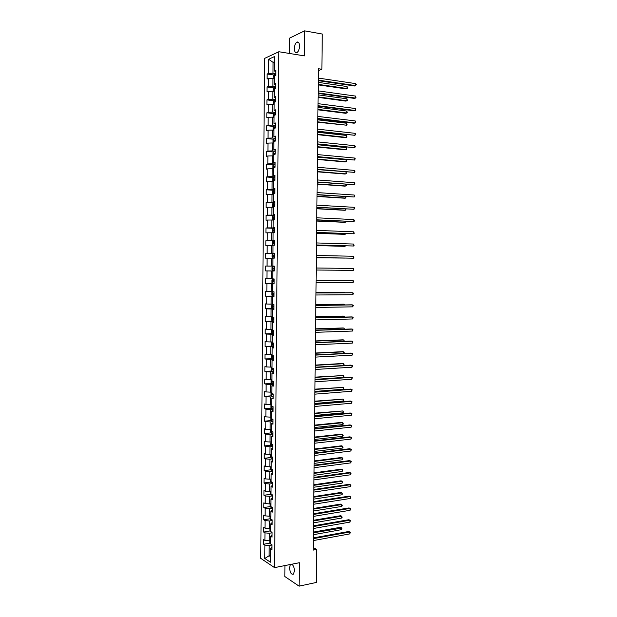 <?xml version="1.0" encoding="UTF-8"?>
<svg xmlns="http://www.w3.org/2000/svg" width="617" height="617" viewBox="0 0 617 617"><rect width="100%" height="100%" fill="white"/><g stroke="black" fill="none" stroke-linecap="round" stroke-linejoin="round"><path stroke-width="0.93" d="M290.391 564.493L289.504 567.679C290.013 572.661 291.347 574.813 293.507 574.118L294.44 570.887C294.286 567.563 293.414 565.342 291.818 564.208M299.5 46.159C299.338 42.843 298.435 41.509 296.777 42.157C295.312 43.321 294.502 45.45 294.348 48.519C294.502 51.836 295.412 53.17 297.078 52.514C298.535 51.35 299.338 49.237 299.5 46.159M284.931 565.573L284.83 576.525L299.083 586.15L316.22 582.479L316.583 549.454L313.212 547.51M264.539 58.43L260.79 558.385L274.557 567.617L278.876 51.735L264.539 58.43M278.876 51.735L304.351 55.885L304.597 30.85L289.689 38.084L289.55 53.478M271.943 547.225L270.547 548.714L271.927 549.593L271.966 544.803L270.585 543.939L270.647 536.304L272.028 537.137L272.066 532.348L270.686 531.522L270.747 523.864L272.128 524.666L272.166 519.869L270.786 519.082L270.848 511.416L272.236 512.179L272.274 507.367L270.886 506.619L270.948 498.945L272.336 499.67L272.375 494.849L270.986 494.14L271.048 486.451L272.436 487.137L272.475 482.309L271.087 481.638L271.148 473.941L272.537 474.589L272.583 469.753L271.187 469.121L271.249 461.408L272.645 462.017L272.683 457.174L271.295 456.58L271.357 448.852L272.745 449.423L272.783 444.579L271.395 444.024L271.457 436.281L272.853 436.813L272.891 431.962L271.495 431.437L271.557 423.686L272.953 424.188L272.992 419.321L271.596 418.843L271.657 411.076L273.053 411.531L273.1 406.665L271.696 406.225L271.765 398.443L273.161 398.86L273.2 393.985L271.804 393.584L271.866 385.795L273.262 386.173L273.308 381.283L271.904 380.92L271.966 373.123L273.37 373.462L273.408 368.565L272.004 368.241L272.074 360.428L273.47 360.729L273.516 355.824L272.112 355.539L272.174 347.718L273.578 347.973L273.616 343.067L272.213 342.821L272.274 334.985L273.678 335.201L273.724 330.288L272.313 330.08L272.382 322.228L273.786 322.406L273.825 317.485L272.421 317.315L272.483 309.456L273.894 309.595L273.933 304.659L272.521 304.536L272.591 296.661L273.994 296.762L274.041 291.818L272.629 291.733L272.691 283.843L274.102 283.905L274.141 278.953L272.729 278.915L272.799 271.01L274.21 271.033L271.403 270.979L271.333 278.784L272.729 278.791M270.547 548.714L270.439 562.218L264.778 558.462L264.886 545.119L263.544 544.271L270.022 543.107M275.49 114.669L274.334 114.777L275.49 114.878L275.529 109.834L274.095 110.32L274.164 102.252L275.591 101.736L275.637 96.676L274.203 97.208L274.272 89.126L275.699 88.563L275.745 83.496L274.31 84.066L274.372 75.976L275.807 75.374L275.853 70.292L274.418 70.909L274.534 56.548L268.642 59.255L268.534 73.431L267.146 74.025L267.107 79.007L268.495 78.428L268.434 86.419L267.045 86.974L267.007 91.948L268.395 91.409L268.333 99.383L266.945 99.892L266.906 104.859L268.295 104.366L268.233 112.325L266.853 112.795L266.814 117.754L268.194 117.299L268.133 125.251L266.752 125.683L266.714 130.634L268.094 130.21L268.033 138.154L266.652 138.54L266.613 143.483L267.994 143.105L267.932 151.034L266.552 151.381L266.513 156.317L267.894 155.978L267.832 163.891L266.459 164.207L266.421 169.127L267.793 168.834L267.739 176.732L266.359 177.01L266.32 181.922L267.701 181.668L267.639 189.558L266.259 189.789L266.22 194.694L267.601 194.478L267.539 202.353L266.166 202.546L266.128 207.451L267.5 207.273L267.439 215.132L266.066 215.287L266.027 220.184L267.4 220.045L267.338 227.889L265.966 228.005L265.927 232.894L267.3 232.794L267.238 240.63L265.873 240.707L265.834 245.581L267.2 245.527L267.146 253.348L265.773 253.386L265.734 258.253L267.107 258.238L267.045 266.05L265.672 266.043L265.642 270.909L267.007 270.925L266.945 278.73L265.58 278.683L265.541 283.542L266.906 283.596L266.845 291.386L265.48 291.301L265.449 296.152L266.814 296.245L266.752 304.027L265.387 303.903L265.349 308.739L266.714 308.878L266.652 316.644L265.287 316.482L265.256 321.31L266.613 321.488L266.552 329.239L265.194 329.038L265.156 333.866L266.521 334.082L266.459 341.818L265.094 341.579L265.063 346.399L266.421 346.654L266.359 354.374L265.002 354.104L264.963 358.909L266.32 359.202L266.266 366.914L264.909 366.598L264.87 371.403L266.228 371.735L266.166 379.432L264.809 379.085L264.77 383.882L266.128 384.244L266.074 391.934L264.716 391.548L264.678 396.33L266.035 396.739L265.973 404.413L264.624 403.988L264.585 408.77L265.935 409.21L265.873 416.876L264.523 416.406L264.485 421.18L265.842 421.658L265.78 429.316L264.431 428.815L264.392 433.574L265.742 434.09L265.688 441.733L264.338 441.194L264.3 445.952L265.649 446.507L265.588 454.135L264.238 453.557L264.207 458.308L265.549 458.901L265.495 466.521L264.145 465.904L264.107 470.648L265.457 471.28L265.395 478.885L264.053 478.229L264.014 482.964L265.356 483.635L265.302 491.225L263.96 490.538L263.922 495.266L265.264 495.968L265.202 503.549L263.86 502.824L263.829 507.544L265.171 508.285L265.109 515.858L263.767 515.095L263.737 519.807L265.071 520.586L265.017 528.144L263.675 527.342L263.636 532.047L264.978 532.864L264.917 540.407L263.582 539.574L263.544 544.271M275.483 114.885L274.056 115.364L273.994 123.415L275.421 122.968L275.383 128.012L273.948 128.444L273.886 136.488L275.313 136.087L275.275 141.123L273.848 141.509L273.778 149.538L275.205 149.175L275.167 154.211L273.74 154.559L273.67 162.572L275.097 162.248L275.059 167.269L273.632 167.577L273.57 175.583L274.989 175.297L274.951 180.318L273.532 180.58L273.462 188.571L274.881 188.332L274.843 193.337L273.424 193.561L273.354 201.543L274.781 201.343L274.735 206.34L273.316 206.525L273.254 214.485L274.673 214.33L274.634 219.32L273.215 219.459L273.146 227.411L274.565 227.295L274.526 232.277L273.107 232.378L273.046 240.322L274.457 240.244L274.418 245.219L273.007 245.281L272.938 253.201L274.357 253.171L274.31 258.137L272.899 258.153L272.837 266.066L274.249 266.074L274.21 271.033L272.799 271.01M318.372 70.639L321.881 69.266L318.395 68.718L313.181 550.102L316.583 549.454M270.647 536.304L272.043 534.877M270.608 540.577L269.236 540.824L269.297 533.265L272.066 532.787M264.917 540.407L269.236 540.824M264.978 532.864L269.297 533.265M270.747 523.864L272.151 522.514M270.709 528.306L269.336 528.538L269.398 520.972L272.166 520.517M265.017 528.144L269.336 528.538M265.071 520.586L269.398 520.972M270.848 511.416L272.251 510.128M270.809 516.013L269.436 516.236L269.498 508.655L272.267 508.223M265.109 515.858L269.436 516.236M265.171 508.285L269.498 508.655M270.948 498.945L272.352 497.718M270.909 503.703L269.529 503.919L269.59 496.323L272.367 495.914M265.202 503.549L269.529 503.919M265.264 495.968L269.59 496.323M271.048 486.451L272.452 485.294M271.01 491.379L269.629 491.572L269.691 483.975L272.467 483.589M265.302 491.225L269.629 491.572M265.356 483.635L269.691 483.975M271.148 473.941L272.552 472.846M271.11 479.031L269.729 479.216L269.791 471.596L272.567 471.241M265.395 478.885L269.729 479.216M265.457 471.28L269.791 471.596M271.249 461.408L272.66 460.382M271.21 466.66L269.83 466.838L269.891 459.21L272.668 458.871M265.495 466.521L269.83 466.838M265.549 458.901L269.891 459.21M271.357 448.852L272.76 447.896M271.31 454.274L269.93 454.436L269.991 446.793L272.768 446.484M265.588 454.135L269.93 454.436M265.649 446.507L269.991 446.793M271.457 436.281L272.861 435.394M271.411 441.865L270.03 442.019L270.092 434.368L272.868 434.075M265.688 441.733L270.03 442.019M265.742 434.09L270.092 434.368M271.557 423.686L272.961 422.869M271.511 429.44L270.13 429.579L270.192 421.92L272.976 421.65M265.78 429.316L270.13 429.579M265.842 421.658L270.192 421.92M271.657 411.076L273.069 410.32M271.611 416.992L270.231 417.123L270.292 409.449L273.076 409.202M265.873 416.876L270.231 417.123M265.935 409.21L270.292 409.449M271.765 398.443L273.169 397.757M271.711 404.528L270.331 404.644L270.393 396.955L273.177 396.739M265.973 404.413L270.331 404.644M266.035 396.739L270.393 396.955M271.866 385.795L273.269 385.178M271.812 392.042L270.431 392.15L270.493 384.445L273.277 384.252M266.074 391.934L270.431 392.15M266.128 384.244L270.493 384.445M271.966 373.123L273.377 372.575M271.912 379.54L270.531 379.632L270.593 371.92L273.385 371.75M266.166 379.432L270.531 379.632M266.228 371.735L270.593 371.92M272.074 360.428L273.478 359.95M272.02 367.015L270.632 367.1L270.693 359.372L273.485 359.225M266.266 366.914L270.632 367.1M266.32 359.202L270.693 359.372M272.174 347.718L273.586 347.302M272.12 354.474L270.732 354.544L270.794 346.8L273.586 346.685M266.359 354.374L270.732 354.544M266.421 346.654L270.794 346.8M272.274 334.985L273.686 334.638M272.22 341.911L270.832 341.965L270.894 334.213L273.693 334.121M266.459 341.818L270.832 341.965M266.521 334.082L270.894 334.213M272.382 322.228L273.794 321.958M272.321 329.324L270.932 329.37L270.994 321.604L273.794 321.534M266.552 329.239L270.932 329.37M266.613 321.488L270.994 321.604M272.483 309.456L273.894 309.248M272.421 316.722L271.033 316.752L271.094 308.978L273.894 308.932M266.652 316.644L271.033 316.752M266.714 308.878L271.094 308.978M272.591 296.661L274.002 296.522M272.529 304.096L271.133 304.119L271.195 296.33L274.002 296.307M266.752 304.027L271.133 304.119M266.814 296.245L271.195 296.33M272.691 283.843L274.102 283.781M272.629 291.455L271.233 291.463L271.295 283.666L274.102 283.666M266.845 291.386L271.233 291.463M266.906 283.596L271.295 283.666M266.945 278.73L271.333 278.784M267.007 270.925L271.403 270.979M272.837 266.066L274.249 266.097M274.249 266.128L271.441 266.089L271.503 258.268L272.899 258.292M267.045 266.05L271.441 266.089M267.107 258.238L271.503 258.268M272.938 253.201L274.349 253.309M274.349 253.433L271.542 253.371L271.603 245.535L272.999 245.574M267.146 253.348L271.542 253.371M267.2 245.527L271.603 245.535M273.046 240.322L274.457 240.491M274.457 240.723L271.642 240.638L271.704 232.786L273.107 232.84M267.238 240.63L271.642 240.638M267.3 232.794L271.704 232.786M273.146 227.411L274.565 227.658M274.557 227.989L271.742 227.881L271.812 220.022L273.208 220.084M267.338 227.889L271.742 227.881M267.4 220.045L271.812 220.022M273.254 214.485L274.665 214.801M274.665 215.24L271.85 215.102L271.912 207.235L273.308 207.304M267.439 215.132L271.85 215.102M267.5 207.273L271.912 207.235M273.354 201.543L274.773 201.929M274.766 202.469L271.95 202.307L272.012 194.424L273.416 194.509M267.539 202.353L271.95 202.307M267.601 194.478L272.012 194.424M273.462 188.571L274.881 189.026M274.873 189.674L272.051 189.488L272.12 181.591L273.516 181.691M267.639 189.558L272.051 189.488M267.701 181.668L272.12 181.591M273.57 175.583L274.981 176.115M274.981 176.863L272.159 176.655L272.22 168.742L273.624 168.85M267.739 176.732L272.159 176.655M267.793 168.834L272.22 168.742M273.67 162.572L275.089 163.173M275.082 164.029L272.259 163.79L272.321 155.87L273.724 155.962M267.832 163.891L272.259 163.79M267.894 155.978L272.321 155.87M273.778 149.538L275.197 150.216M275.19 151.173L272.359 150.91L272.429 142.974L273.832 143.113M267.932 151.034L272.359 150.91M267.994 143.105L272.429 142.974M273.886 136.488L275.305 137.236M275.298 138.301L272.467 138.015L272.529 130.064L273.933 130.218M268.033 138.154L272.467 138.015M268.094 130.21L272.529 130.064M273.994 123.415L275.413 124.233M275.398 125.405L272.567 125.097L272.637 117.13L274.041 117.299M268.133 125.251L272.567 125.097M268.194 117.299L272.637 117.13M274.095 110.32L275.514 111.214M275.506 112.495L272.675 112.155L272.737 104.18L274.149 104.358M268.233 112.325L272.675 112.155M268.295 104.366L272.737 104.18M274.203 97.208L275.622 98.172M275.614 99.553L272.776 99.19L272.837 91.2L274.249 91.393M268.333 99.383L272.776 99.19M268.395 91.409L272.837 91.2M274.31 84.066L275.73 85.107M275.722 86.596L272.884 86.21L272.945 78.205L274.357 78.413M268.434 86.419L272.884 86.21M268.495 78.428L272.945 78.205M274.418 70.909L275.838 72.019M275.822 73.624L272.984 73.207L273.069 62.348L274.488 62.572M268.534 73.431L272.984 73.207M268.642 59.255L273.069 62.348L274.488 61.715M304.597 30.85L322.275 34.043L321.881 69.266M299.083 586.15L299.314 562.727L274.557 567.617M270.493 555.501L269.12 555.755L270.477 556.65M271.966 545.042L269.197 545.544L269.12 555.755L264.778 558.462M264.886 545.119L269.197 545.544M267.146 74.025L273.987 75.027M267.045 86.974L273.917 87.915M266.945 99.892L273.848 100.779M266.853 112.795L273.778 113.621M266.752 125.683L273.709 126.446M266.652 138.54L273.647 139.249M266.552 151.381L273.586 152.029M266.459 164.207L273.524 164.793M266.359 177.01L273.462 177.534M266.259 189.789L273.447 190.26M266.166 202.546L273.825 202.978M266.066 215.287L274.658 215.695M265.966 228.005L274.557 228.344M265.873 240.707L274.457 240.962M265.773 253.386L274.349 253.572M265.642 270.909L274.21 270.986M265.672 266.043L274.249 266.151M265.541 283.542L274.102 283.542M265.449 296.152L274.002 296.083M265.349 308.739L273.902 308.6M265.256 321.31L273.794 321.095M265.156 333.866L272.853 333.604M265.063 346.399L272.22 346.091M264.963 358.909L273.493 358.716M264.87 371.403L271.858 370.987M264.77 383.882L271.711 383.396M264.678 396.33L271.573 395.798M264.585 408.77L271.434 408.176M264.485 421.18L271.295 420.539M264.392 433.574L271.164 432.879M264.3 445.952L271.033 445.196M264.207 458.308L270.902 457.506M264.107 470.648L270.77 469.792M264.014 482.964L270.639 482.054M263.922 495.266L270.516 494.302M263.829 507.544L270.393 506.534M263.737 519.807L270.269 518.743M263.636 532.047L270.146 530.936M318.264 80.665L354.567 85.987L355.662 85.616L318.272 80.125M355.685 83.619L356.21 84.46L355.662 85.616L355.685 83.619L318.287 78.074M273.832 78.336L273.562 75.652L274.341 74.503L275.822 74.279M318.218 84.884L345.983 88.871L347.039 88.516L347.07 86.55L318.241 82.362M318.225 84.367L347.039 88.516L347.579 88.154L347.07 86.55M318.125 93.429L354.405 98.411L355.5 98.072L318.133 92.928M355.523 96.075L356.032 97.694L355.5 98.072L355.523 96.075L318.148 90.876M317.986 106.17L354.243 110.821L355.338 110.505L317.994 105.708M355.361 108.507L355.87 110.111L355.338 110.505L355.361 108.507L318.017 103.656M273.84 91.339L273.462 88.578L274.218 87.475L275.714 87.236M318.079 97.363L345.828 101.095L346.885 100.764L346.916 98.797L318.11 94.879M274.92 88.871L274.395 89.072M318.087 96.877L346.885 100.764L347.425 100.386L346.916 98.797M273.832 104.312L273.339 103.957L273.354 101.473L274.133 100.37L275.606 100.178M317.948 109.818L345.682 113.297L346.731 112.988L346.762 111.029L317.971 107.366M275.544 101.759L274.195 102.237M317.956 109.371L346.731 112.988L347.271 112.602L346.762 111.029M317.848 118.896L354.081 123.207L355.176 122.914L317.855 118.464M355.199 120.924L355.708 122.505L355.176 122.914L355.199 120.924L317.878 116.42M317.709 131.598L355.006 135.308L317.716 131.205M355.037 133.326L355.554 134.097L355.006 135.308L355.037 133.326L317.74 129.161M317.578 144.278L354.844 147.687L317.578 143.923M354.875 145.705L355.392 146.453L354.844 147.687L354.875 145.705L317.601 141.887M273.817 117.269L273.231 116.829L273.254 114.353L274.025 113.273L275.498 113.096M317.809 122.251L346.584 125.205L346.607 123.246L317.84 119.845M274.334 114.777L274.071 115.356M317.817 121.842L346.584 125.205L347.116 124.796L346.607 123.246M273.786 130.202L273.13 129.686L273.146 127.218L273.925 126.153L275.398 125.999M317.678 134.668L345.373 137.653L346.43 137.39L346.453 135.439L317.701 132.3M275.383 127.565L274.218 127.665L274.002 128.429M274.218 127.665L275.383 127.758M317.686 134.29L346.43 137.39L346.962 136.974L346.453 135.439M273.801 139.041L273.763 143.105L273.022 142.519L273.046 140.051L273.817 139.018L275.29 138.879M317.547 147.07L345.219 149.8L346.276 149.569L346.299 147.617L317.57 144.733M275.275 140.445L274.11 140.537L274.01 141.463M274.11 140.537L275.275 140.614M317.547 146.723L346.276 149.569L346.808 149.137L346.299 147.617M317.439 156.942L354.682 160.042L317.439 156.618M354.713 158.06L355.23 158.8L354.682 160.042L354.713 158.06L317.462 154.589M273.693 151.882L273.663 155.954L272.922 155.337L272.945 152.869L273.717 151.859L275.182 151.736M317.408 159.448L345.073 161.932L346.122 161.723L346.145 159.772L317.431 157.15M275.174 153.294L274.002 153.378L274.071 154.35L274.812 154.296M274.773 154.296L275.174 153.456M317.416 159.14L346.122 161.723L346.654 161.276L346.145 159.772M317.3 169.582L354.52 172.374L317.3 169.297M354.551 170.4L355.068 171.125L354.52 172.374L354.551 170.4L317.323 167.269M273.609 164.685L273.578 168.788L272.822 168.132L272.837 165.672L273.593 164.708L275.082 164.569M317.277 171.804L344.918 174.04L345.967 173.863L345.99 171.95M275.066 166.135L273.886 166.212L273.963 167.168L275.059 167.122M274.681 167.13L275.066 166.266M317.277 171.534L345.967 173.863L346.499 173.4L346.021 171.95M317.161 182.208L354.359 184.691L317.169 181.961M354.389 182.725L354.906 183.426L354.359 184.691L354.389 182.725L317.192 179.933M273.47 181.583L272.714 180.904L272.737 178.452L273.485 177.503L273.454 181.568M273.485 177.503L274.974 177.387M317.146 184.144L344.764 186.133L345.813 185.979L345.836 184.313M274.958 178.945L273.778 179.015L273.863 179.979L274.951 179.933M274.596 179.94L274.958 179.069M317.146 183.912L345.813 185.979L346.345 185.501L346.06 184.329M317.03 194.81L354.197 196.993L317.03 194.594M354.227 195.026L354.744 195.712L354.197 196.993L354.227 195.026L317.053 192.573M273.37 194.355L272.614 193.661L272.637 191.208L273.385 190.291L273.354 194.34M273.385 190.291L274.873 190.183M317.007 196.468L344.618 198.211L345.659 198.08L345.682 196.653M274.858 191.74L273.67 191.802L273.755 192.759L274.85 192.72M274.503 192.728L274.858 191.841M317.015 196.268L345.659 198.08L346.098 196.676M316.891 207.389L354.042 209.271L316.891 207.219M354.065 207.304L354.582 207.983L354.042 209.271L354.065 207.304L316.914 205.191M273.269 207.111L272.513 206.394L272.529 203.942L273.277 203.047L274.766 202.962M316.876 208.77L344.463 210.274L345.512 210.158L345.528 208.978M273.3 203.024L273.246 207.088M274.75 204.512L273.562 204.574L273.655 205.523L274.742 205.492M274.418 205.5L274.75 204.597M316.876 208.6L345.512 210.158L346.052 209.001M316.752 219.953L353.88 221.534L316.76 219.814M353.903 219.575L354.413 221.009L353.88 221.534L353.903 219.575L316.776 217.801M273.161 219.845L272.405 219.104L272.429 216.66L273.177 215.788L273.146 219.822M273.177 215.788L274.658 215.711M316.745 221.056L344.309 222.313L345.358 222.228L345.373 221.279M274.65 217.269L273.454 217.315L273.547 218.271L274.642 218.248M274.341 218.248L274.65 217.338M316.745 220.925L345.358 222.228L345.898 221.302M316.621 232.501L353.718 233.781L316.621 232.393M353.742 231.815L354.251 233.241L353.718 233.781L353.742 231.815L316.644 230.38M273.061 232.555L272.305 231.799L272.328 229.354L273.076 228.506L273.038 232.54M273.076 228.506L274.557 228.452M316.614 233.326L344.163 234.329L345.204 234.275L345.219 233.565M274.542 230.002L273.346 230.041L273.447 230.989L274.534 230.982M274.264 230.982L274.542 230.048M316.614 233.218L345.204 234.275L345.744 233.581M316.482 245.026L353.556 246.006L316.482 244.957M353.58 244.047L354.089 245.45L353.556 246.006L353.58 244.047L316.506 242.944M274.449 241.162L272.992 241.185L272.22 242.034L272.205 244.471L272.961 245.25L273.979 245.234M272.961 245.25L273.37 245.257M316.475 245.574L344.008 246.337L345.057 246.299L345.057 245.828M274.442 242.712L273.238 242.751L273.346 243.692L274.434 243.692M274.195 243.692L274.442 242.751M316.482 245.504L345.057 246.299L345.505 245.844M316.351 257.528L353.394 258.207L316.351 257.497M353.425 256.256L353.927 257.644L353.394 258.207L353.425 256.256L316.374 255.484M274.349 253.857L272.891 253.865L272.12 254.69L272.105 257.127L272.853 257.921L274.318 257.921M272.853 257.921L274.318 257.937M316.344 257.798L344.903 258.076M274.334 255.407L273.13 255.43L273.238 256.379L274.326 256.379M274.141 256.379L274.334 255.423M316.344 257.767L345.119 258.083M316.236 268.009L353.263 268.441L353.24 270.393L316.212 270.015M353.263 268.441L353.78 269.035L353.24 270.393M274.241 266.536L272.783 266.521L272.02 267.331L271.997 269.76L272.753 270.578L274.21 270.593M274.149 269.051L274.233 268.079L273.146 268.063L273.138 269.043L274.226 269.051M316.097 280.511L353.101 280.612L353.078 282.563L316.081 282.517M316.105 280.48L353.101 280.612L353.618 281.19L353.078 282.563M272.683 279.162L274.141 279.192L272.683 279.162L271.92 279.948L271.896 282.37L272.629 283.188L274.11 283.242M344.625 280.565L316.105 280.249M272.629 283.188L272.66 279.185M273.038 281.684L274.118 281.699L273.894 280.75L272.915 280.743L273.038 281.684L274.064 281.684M274.125 280.727L272.915 280.743M344.81 280.565L316.105 280.272M315.966 292.998L352.939 292.767L352.916 294.71L315.943 294.995M315.966 292.936L351.867 292.713L353.456 293.33L352.916 294.71M273.362 291.779L271.819 292.543L271.796 294.965L272.544 295.821L274.002 295.867M272.583 291.779L274.041 291.826M344.471 292.759L344.479 292.319L343.438 292.265L315.973 292.419M274.025 293.36L272.807 293.368L272.93 294.309L274.017 294.332M274.017 294.301L273.786 293.36L272.807 293.368M344.888 292.751L344.479 292.319L315.973 292.481M315.827 305.461L352.785 304.906L352.754 306.842L315.811 307.459M315.835 305.361L351.713 304.821L353.294 305.446L352.754 306.842M272.475 304.382L271.719 305.122L271.696 307.536L272.444 308.415L273.902 308.477M344.317 304.929L344.325 304.258L343.283 304.181L315.842 304.582M273.925 305.978L272.699 305.97L272.83 306.911L273.917 306.942M273.917 306.896L273.47 306.271M344.841 304.921L344.325 304.258L315.842 304.675M315.696 317.909L352.623 317.022L352.6 318.958L315.673 319.899M315.696 317.77L351.551 316.914L353.14 317.547L352.6 318.958M272.421 316.961L271.611 317.678L271.596 320.092L272.344 320.994L273.801 321.071M344.163 317.092L344.178 316.182L343.137 316.081L315.711 316.714M273.817 318.565L272.591 318.557L272.729 319.49L273.809 319.537M273.809 319.467L273.362 318.866M344.687 317.076L344.178 316.182L315.711 316.845M315.565 330.334L352.469 329.116L352.438 331.051L315.542 332.324M315.565 330.164L351.397 328.984L352.978 329.632L352.438 331.051M272.274 329.524L271.511 330.218L271.495 332.625L272.244 333.542L273.693 333.635M344.008 329.231L344.024 328.09L342.99 327.959L315.58 328.838M273.717 331.144L272.49 331.121L272.629 332.054L273.709 332.108M273.709 332.023L273.254 331.437M344.533 329.208L344.024 328.09L315.572 329M315.426 342.743L352.307 341.193L352.284 343.129L315.403 344.733M315.426 342.535L351.235 341.039L352.824 341.695L352.284 343.129M272.22 342.065L271.411 342.736L271.395 345.142L272.12 346.052L273.593 346.183M343.854 341.348L343.877 339.975L342.836 339.828L315.449 340.939M272.12 346.052L272.151 342.08M273.609 343.692L272.382 343.669L272.521 344.602L273.601 344.656M273.609 344.556L273.154 343.993M344.294 341.332L343.877 339.975L315.441 341.132M315.295 355.13L352.145 353.256L352.122 355.191L315.272 357.112M315.295 354.891L351.081 353.078L352.662 353.742L352.122 355.191M272.051 354.598L271.31 355.23L271.295 357.636L272.02 358.57L272.051 354.598M343.708 353.448L343.723 351.844L342.69 351.675L315.318 353.024M273.508 356.225L272.274 356.194L272.421 357.127L273.501 357.189M273.501 357.073L273.046 356.518M343.947 353.441L344.24 352.322L343.723 351.844L315.31 353.248M315.156 367.501L351.991 365.303L351.968 367.231L315.14 369.483M315.164 367.223L350.926 365.094L352.5 365.765L351.968 367.231M271.974 367.084L271.21 367.717L271.195 370.107L271.935 371.087L273.385 371.226M343.553 365.534L343.576 363.698L342.543 363.498L315.187 365.087M273.408 368.742L272.174 368.704L272.321 369.629L273.4 369.699M273.4 369.568L272.945 369.028M343.6 365.534L344.093 364.161L343.576 363.698L315.187 365.349M315.025 379.848L351.829 377.326L351.806 379.247L315.002 381.823M315.032 379.54L350.764 377.095L352.346 377.774L351.806 379.247M271.819 383.535L271.866 379.563L271.11 380.172L271.094 382.563L271.835 383.566L273.285 383.712M315.032 379.362L343.399 377.427L343.43 375.529L315.056 377.134M273.076 381.229L272.066 381.19L272.22 382.116L273.3 382.193M273.3 382.046L272.845 381.522M343.399 377.427L343.931 376.732L343.43 375.529L315.056 377.427M314.894 392.181L351.675 389.335L351.651 391.255L314.871 394.155M314.894 391.834L350.61 389.08L352.184 389.767L351.651 391.255M271.719 395.991L271.75 392.05L271.01 392.613L270.994 395.003L271.735 396.021L273.184 396.183M314.901 391.425L343.253 389.242L343.276 387.353L314.925 389.165M272.028 393.646L272.12 394.579L273.192 394.664M273.192 394.502L272.753 394.086M343.253 389.242L343.785 388.533L343.276 387.353L314.925 389.489M314.763 404.49L351.52 401.32L351.489 403.24L314.739 406.464M314.763 404.112L350.456 401.042L352.029 401.736L351.489 403.24M271.573 404.544L270.909 405.03L270.894 407.421L271.634 408.454L273.076 408.639M314.77 403.464L343.106 401.035L343.129 399.145L314.793 401.173M271.758 406.241L272.02 407.019L273.092 407.12M273.092 406.942L272.02 407.019M343.106 401.035L343.646 399.561L343.129 399.145L314.793 401.536M314.624 416.784L351.358 413.29L351.335 415.21L314.608 418.75M314.631 416.367L350.302 412.989L351.875 413.698L351.335 415.21M271.395 417.015L270.809 417.431L270.794 419.815L271.534 420.871L272.976 421.064M314.639 415.48L342.959 412.819L342.983 410.93L314.662 413.166M271.611 418.85L271.92 419.452L272.992 419.552M272.992 419.359L271.92 419.452M342.959 412.819L343.484 412.087L342.983 410.93L314.662 413.56M314.493 429.054L351.204 425.244L351.181 427.157L314.469 431.021M314.5 428.607L350.14 424.92L351.713 425.63L351.181 427.157M271.218 429.471L270.709 429.818L270.693 432.193L271.434 433.265L272.876 433.481M314.508 427.488L342.805 424.581L342.836 422.699L341.803 422.383L314.539 425.136M271.526 431.453L272.891 431.969M342.805 424.581L343.337 423.833L342.836 422.699L314.531 425.56M314.362 441.309L351.05 437.175L351.019 439.088L314.338 443.268M314.369 440.831L349.986 436.828L351.559 437.553L351.019 439.088M271.017 441.911L270.593 444.556L271.318 445.621L272.776 445.875M314.385 439.474L342.659 436.327L342.682 434.445L341.656 434.106L314.408 437.091M271.318 445.621L271.349 441.872M271.495 444.063L272.112 444.309M342.659 436.327L343.191 435.563L342.682 434.445L314.4 437.553M314.23 453.541L350.888 449.091L350.865 451.004L314.207 455.5M314.238 453.032L349.831 448.721L351.405 449.454L350.865 451.004M270.809 454.336L270.493 456.896L271.233 458.007L272.675 458.246M314.254 451.436L342.512 448.05L342.535 446.176L341.51 445.813L314.277 449.029M342.512 448.05L343.044 447.279L342.535 446.176L314.269 449.523M314.099 465.758L350.734 460.992L350.711 462.897L314.076 467.717M314.099 465.21L349.677 460.598L351.243 461.339L350.711 462.897M270.585 466.737L270.393 469.213L271.133 470.347L272.575 470.601M314.122 463.39L342.366 459.758L342.389 457.883L341.363 457.506L314.146 460.953M342.366 459.758L342.905 458.23L342.389 457.883L314.146 461.477M313.968 477.959L350.579 472.869L350.556 474.774L313.945 479.91M313.968 477.381L349.523 472.452L351.088 473.2L350.556 474.774M270.346 479.131L270.292 481.515L271.017 482.633L272.475 482.934M313.991 475.321L342.219 471.45L342.242 469.583L341.216 469.175L314.022 472.853M271.017 482.633L271.048 479.039M342.219 471.45L342.759 469.907L342.242 469.583L314.014 473.409M313.829 490.137L350.425 484.731L350.394 486.636L313.814 492.088M313.837 489.52L349.369 484.291L350.934 485.047L350.394 486.636M270.215 491.494L270.2 493.793L270.932 494.965L272.367 495.25M313.868 487.229L342.073 483.126L342.096 481.26L341.07 480.828L313.891 484.738M342.073 483.126L342.597 482.317L342.096 481.26L313.883 485.324M313.698 502.292L350.263 496.577L350.24 498.474L313.683 504.243M313.706 501.652L349.214 496.114L350.78 496.878L350.24 498.474M270.115 503.827L270.099 506.056L270.832 507.243L272.267 507.544M313.737 499.13L341.926 494.788L341.949 492.921L340.923 492.466L313.76 496.6M341.926 494.788L342.45 493.962L341.949 492.921L313.76 497.225M313.567 514.439L350.109 508.408L350.086 510.298L313.552 516.383M313.575 513.753L349.06 507.922L350.626 508.693L350.086 510.298M270.015 516.144L269.999 518.303L270.732 519.506L272.082 519.815M313.606 511.007L341.779 506.426L341.803 504.559L340.777 504.089L313.637 508.454M341.779 506.426L342.304 505.593L341.803 504.559L313.629 509.102M313.436 526.556L349.955 520.216L349.932 522.105L313.421 528.499M313.444 525.846L348.906 519.707L350.464 520.486L349.932 522.105M269.914 528.437L269.899 530.527L270.616 531.723L271.519 532.024M313.482 522.861L341.633 518.049L341.656 516.19L340.638 515.696L313.505 520.285M270.616 531.723L270.647 528.314M341.633 518.049L342.157 517.2L341.656 516.19L313.498 520.964M313.305 538.664L349.8 532.008L349.777 533.898L313.289 540.6M313.313 537.916L348.752 531.476L350.309 532.263L349.777 533.898M348.752 531.476L350.309 532.263M269.822 540.716L269.799 542.736L270.878 544.125M313.351 534.708L341.486 529.656L341.51 527.797L340.491 527.28L313.382 532.093M340.491 527.28L342.019 528.052L313.374 532.81M342.019 528.052L341.486 529.656M274.318 74.526L274.287 78.398M274.218 87.475L274.187 91.385M274.11 100.394L274.079 104.342M275.074 101.921L274.496 101.851M274.01 113.297L273.971 117.292M275.429 114.878L274.388 114.754M273.902 126.184L273.871 130.21M275.321 127.758L274.287 127.65M275.221 140.614L274.179 140.514M275.113 153.456L274.079 153.363M275.012 166.274L273.971 166.189M274.904 179.069L273.871 178.992M274.796 191.841L273.763 191.779M274.696 204.597L273.663 204.543M274.588 217.338L273.555 217.292M274.488 230.048L273.454 230.01M272.969 241.208L272.938 245.227M274.38 242.751L273.354 242.72M272.868 253.888L272.837 257.906M274.28 255.423L273.246 255.399M272.768 266.544L272.729 270.555M274.179 268.079L273.146 268.063M272.56 291.802L272.529 295.805M273.963 294.301L272.93 294.309M272.459 304.405L272.429 308.392M273.855 306.896L272.83 306.911M272.359 316.984L272.328 320.971M273.755 319.467L272.729 319.49M272.259 329.54L272.22 333.519M273.655 332.023L272.629 332.054M273.547 344.556L272.521 344.602M273.447 357.073L272.421 357.127M271.95 367.1L271.92 371.064M273.346 369.568L272.321 369.629M273.246 382.046L272.22 382.116M273.138 394.502L272.12 394.579M271.65 404.536L271.619 408.431M271.549 416.999L271.519 420.848M271.449 429.447L271.418 433.242M272.436 431.792L271.812 431.854M271.249 454.282L271.218 457.976M271.148 466.668L271.118 470.316M270.948 491.387L270.917 494.934M270.848 503.719L270.817 507.22M270.747 516.028L270.716 519.475M270.547 540.592L270.516 543.947M298.559 42.457L296.777 42.157M275.028 101.944L274.442 101.867M275.005 153.471L274.002 153.378M274.889 166.289L273.886 166.212M274.781 179.092L273.778 179.015M274.665 191.872L273.67 191.802M274.557 204.628L273.562 204.574M274.442 217.361L273.454 217.315M274.334 230.079L273.346 230.041M274.218 242.774L273.238 242.751M274.11 255.453L273.13 255.43M274.002 268.11L273.022 268.102M273.4 305.963L272.699 305.97M273.123 318.549L272.591 318.557M272.922 331.113L272.49 331.121"/></g></svg>
